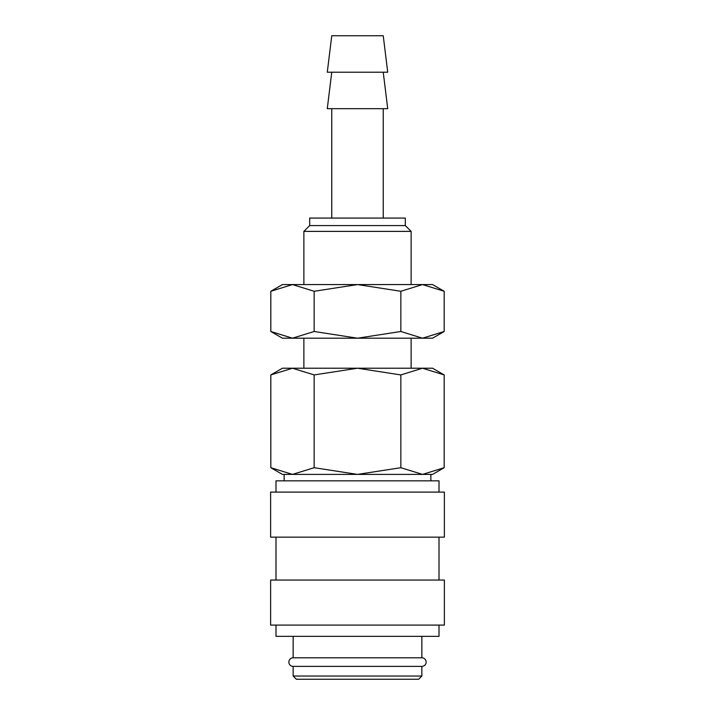 <?xml version="1.0" encoding="UTF-8"?>
<svg xmlns="http://www.w3.org/2000/svg" width="715" height="715" viewBox="0 0 715 715"><rect width="100%" height="100%" fill="white"/><g stroke="black" fill="none" stroke-linecap="round" stroke-linejoin="round"><path stroke-width="1.07" d="M293.15 636.35L293.15 657.8A4.29 4.29 0 0 0 288.86 662.09A4.29 4.29 0 0 0 293.15 666.38L293.15 676.033L296.368 679.25L418.632 679.25L421.85 676.033L421.85 666.38L293.15 666.38M421.85 666.38A4.29 4.29 0 0 0 426.14 662.09A4.29 4.29 0 0 0 421.85 657.8L421.85 636.35M439.01 492.099L439.01 480.838L275.99 480.838L275.99 492.099M444.373 537.144L444.373 492.099L270.627 492.099L270.627 537.144L444.373 537.144M439.01 580.044L439.01 537.144M275.99 537.144L275.99 580.044M444.373 625.089L444.373 580.044L270.627 580.044L270.627 625.089L444.373 625.089M275.99 625.089L275.99 636.35L439.01 636.35L439.01 625.089M387.718 72.215L383.24 35.75L331.76 35.75L327.282 72.215L387.718 72.215M331.76 72.215L327.282 108.68L387.718 108.68L383.24 72.215M383.24 218.075L383.24 108.68M331.76 108.68L331.76 218.075M411.125 284.57L411.125 231.383L405.316 225.583L405.316 218.075L309.684 218.075L309.684 225.583L303.875 231.392L303.875 284.57M411.125 368.225L411.125 338.195M303.875 338.195L303.875 368.225M444.185 374.928L432.575 368.225L422.52 368.225L444.185 374.928L444.185 467.699L422.52 474.402L430.859 474.402L430.859 480.838M282.425 368.225L270.815 374.928L292.48 368.225L422.52 368.225L400.847 374.928L357.5 368.225L314.153 374.928L292.48 368.225L282.425 368.225M422.52 474.402L400.847 467.699L357.5 474.402L432.575 474.402L444.185 467.699M270.815 467.699L282.425 474.402L357.5 474.402L314.153 467.699L292.48 474.402L270.815 467.699L270.815 374.928M292.48 474.402L284.141 474.402L284.141 480.838M293.15 657.8L421.85 657.8M293.15 676.033L421.85 676.033M314.153 467.699L314.153 374.928M400.847 467.699L400.847 374.928M303.875 231.383L411.125 231.383M309.684 225.583L405.316 225.583M444.185 291.273L432.575 284.57L422.52 284.57L444.185 291.273L444.185 331.492L422.52 338.195L400.847 331.492L357.5 338.195L432.575 338.195L444.185 331.492M282.425 284.57L270.815 291.273L292.48 284.57L357.5 284.57L400.847 291.273L422.52 284.57L357.5 284.57L314.153 291.273L292.48 284.57L282.425 284.57M270.815 331.492L282.425 338.195L357.5 338.195L314.153 331.492L292.48 338.195L270.815 331.492L270.815 291.273M314.153 331.492L314.153 291.273M400.847 331.492L400.847 291.273"/></g></svg>

